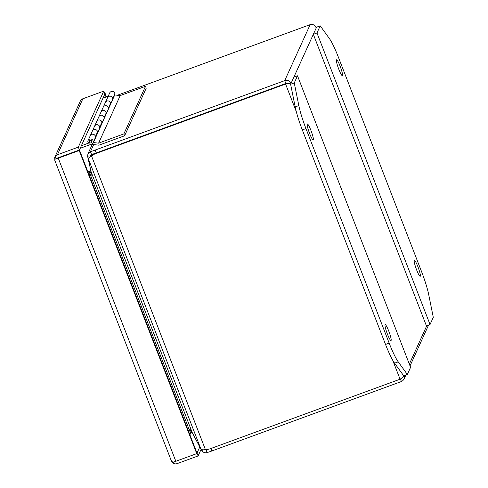 <?xml version="1.0" encoding="UTF-8"?>
<svg xmlns="http://www.w3.org/2000/svg" width="488" height="488" viewBox="0 0 488 488"><rect width="100%" height="100%" fill="white"/><g stroke="black" fill="none" stroke-linecap="round" stroke-linejoin="round"><path stroke-width="0.73" d="M404.296 375.577L404.332 378.261L402.923 380.591L401.423 381.531L400.435 378.981M315.882 27.188L316.059 27.621C314.827 25.004 312.863 24.003 310.167 24.626L284.711 80.636C287.493 79.831 289.543 80.648 290.854 83.082L285.578 84.04L285.822 83.497L289.213 83.363M392.663 360.12L400.069 379.213C402.539 377.712 403.924 376.431 404.223 375.351M206.65 449.515A15.256 2.074 158.8 0 1 206.046 449.704L207.15 452.565A15.256 2.074 -21.2 0 0 211.853 450.973L401.423 381.531M285.822 83.491L284.711 80.636L95.142 150.072A15.256 2.074 158.8 0 1 90.445 151.67L91.549 154.525A15.256 2.074 -21.2 0 0 96.252 152.933L285.822 83.491L287.511 83.607M117.474 95.264A15.256 2.074 158.8 0 1 120.597 94.068L310.167 24.626M400.069 379.213L210.493 448.655A15.256 14.969 24.4 0 1 205.405 449.582L91.555 156.05A15.256 14.969 24.4 0 1 96.008 153.482L285.578 84.04L296.32 111.728M207.15 452.565C204.978 453.145 203.209 452.498 201.837 450.644L203.026 449.802M91.213 154.672L90.677 155.855L87.608 156.136L87.925 153.909L90.445 151.67L93.666 144.576M96.008 153.482L96.252 152.939A15.256 14.969 -155.6 0 0 91.799 155.507L88.175 158.374L200.946 449.119C201.648 449.845 203.136 449.997 205.405 449.582M95.142 150.072L96.252 152.933L285.822 83.497M201.032 449.216A15.256 2.544 54.8 0 0 201.837 450.644M205.106 449.631L206.113 449.558M90.78 156.428A15.256 1.47 84.8 0 1 90.677 155.855L90.744 155.19L91.549 154.525M87.608 156.136A15.256 1.47 84.8 0 0 88.011 158.149L90.786 170.3M91.799 155.507L89.676 157.16M200.946 449.119A15.256 1.867 67.8 0 1 199.879 447.179L192.235 432.594L189.759 429.812L188.374 430.867M89.383 175.649L91.103 175.46L91.189 172.075L88.456 159.924A15.256 1.867 67.8 0 1 88.175 158.374M192.534 433.167L191.003 432.88L189.185 430.392L190.387 429.763M90.048 171.3L91.232 174.131L89.92 174.466L89.597 171.434L90.737 170.3L90.719 170.855M189.57 433.942L191.003 432.88M191.418 432.649L190.68 430.581M90.53 169.379L89.597 171.434L87.84 171.66M189.252 430.245L188.411 430.965M88.975 174.594L89.92 174.466M189.399 430.141L90.616 175.454L90.109 175.204L91.427 174.893M89.261 175.338L90.109 175.204M313.314 139.806A8.485 1.159 -110.1 0 1 313.192 139.94A8.485 1.159 -110.1 0 1 309.392 132.919A8.485 1.159 -110.1 0 1 307.239 124.135A8.485 1.159 -110.1 0 1 307.361 124.007A8.485 1.159 -110.1 0 1 311.161 131.028A8.485 1.159 -110.1 0 1 313.314 139.806M391.126 340.41A8.485 1.159 -110.1 0 1 391.004 340.539A8.485 1.159 -110.1 0 1 387.197 333.517A8.485 1.159 -110.1 0 1 385.044 324.733A8.485 1.159 -110.1 0 1 385.166 324.605A8.485 1.159 -110.1 0 1 388.966 331.626A8.485 1.159 -110.1 0 1 391.126 340.41M394.585 363.182L403.704 375.797L407.34 374.467L398.22 361.852A27.145 3.703 -110.1 0 1 389.162 343.107L305.952 128.576A27.145 3.703 -110.1 0 1 298.821 105.591L294.264 82.942L290.628 84.278L295.185 106.927A27.145 3.703 69.9 0 0 302.316 129.906L385.526 344.436A27.145 3.703 69.9 0 0 394.585 363.182L398.22 361.852M294.264 82.942L297.509 75.805L293.874 77.141L290.628 84.278M297.509 75.805L410.585 367.33L407.34 374.467M414.239 260.5A8.485 1.159 -110.1 0 1 414.361 260.372A8.485 1.159 -110.1 0 1 418.161 267.394A8.485 1.159 -110.1 0 1 420.314 276.171A8.485 1.159 -110.1 0 1 420.192 276.306A8.485 1.159 -110.1 0 1 416.392 269.284A8.485 1.159 -110.1 0 1 414.239 260.5M336.427 59.902A8.485 1.159 -110.1 0 1 336.549 59.774A8.485 1.159 -110.1 0 1 340.35 66.795A8.485 1.159 -110.1 0 1 342.509 75.573A8.485 1.159 -110.1 0 1 342.387 75.707A8.485 1.159 -110.1 0 1 338.587 68.686A8.485 1.159 -110.1 0 1 336.427 59.902M313.333 34.319L426.408 325.838L430.044 324.502L316.968 32.983L320.213 25.846L316.578 27.182L313.333 34.319L316.968 32.983M320.213 25.846L329.333 38.46A27.145 3.703 -110.1 0 1 338.391 57.206L421.601 271.737A27.145 3.703 -110.1 0 1 428.732 294.721L433.289 317.365L430.044 324.502M95.404 136.658L97.563 131.9A2.715 2.666 -155.6 0 0 92.397 131.004L90.237 135.762A2.715 2.666 24.4 0 1 95.233 135.957A2.715 2.666 24.4 0 1 95.233 135.963M90.182 135.896A2.715 2.666 24.4 0 1 90.237 135.762L88.078 140.526A2.715 2.666 24.4 0 1 91.653 139.22A2.715 2.666 24.4 0 1 91.518 144.155L80.184 148.303M99.729 127.142L101.888 122.384A2.715 2.666 -155.6 0 0 96.722 121.488L94.562 126.246A2.715 2.666 24.4 0 1 99.558 126.441A2.715 2.666 24.4 0 1 99.558 126.447M94.507 126.38A2.715 2.666 24.4 0 1 94.562 126.246L92.464 130.869M104.054 117.626L106.213 112.868A2.715 2.666 -155.6 0 0 101.046 111.972L98.887 116.73A2.715 2.666 24.4 0 1 103.883 116.925A2.715 2.666 24.4 0 1 103.883 116.931M98.832 116.864A2.715 2.666 24.4 0 1 98.887 116.73L96.789 121.353M108.379 108.11L110.538 103.352A2.715 2.666 -155.6 0 0 105.371 102.456L103.212 107.214A2.715 2.666 24.4 0 1 108.208 107.409A2.715 2.666 24.4 0 1 108.208 107.415M103.157 107.348A2.715 2.666 24.4 0 1 103.212 107.214L101.114 111.837M112.704 98.594L114.863 93.836A2.715 2.666 -155.6 0 0 109.696 92.94L107.537 97.698A2.715 2.666 24.4 0 1 112.533 97.893A2.715 2.666 24.4 0 1 112.533 97.899M107.482 97.832A2.715 2.666 24.4 0 1 107.537 97.698L105.438 102.321M123.873 133.901L98.582 143.161L93.391 142.557A2.989 2.928 24.4 0 1 91.744 144.357L98.893 145.186L124.599 135.774L146.223 88.188L145.497 86.321L123.873 133.901L124.599 135.774M91.921 143.966L91.744 144.357M93.391 142.557L114.741 94.947L120.207 95.581L145.497 86.321M98.582 143.161L120.207 95.581M95.27 138.427A2.989 2.928 24.4 0 1 94.678 139.123M99.595 128.911A2.989 2.928 24.4 0 1 99.003 129.607M103.92 119.395A2.989 2.928 24.4 0 1 103.328 120.091M108.244 109.879A2.989 2.928 24.4 0 1 107.653 110.575M112.569 100.363A2.989 2.928 24.4 0 1 111.978 101.059M114.741 94.947L114.332 95.014M110.373 102.651A2.715 2.666 24.4 0 1 110.416 104.462L110.007 104.53M106.048 112.167A2.715 2.666 24.4 0 1 106.091 113.978L105.683 114.046M101.724 121.683A2.715 2.666 24.4 0 1 101.766 123.494L101.358 123.562M97.399 131.199A2.715 2.666 24.4 0 1 97.441 133.011L97.033 133.078M110.428 104.462L112.484 99.948A2.715 2.666 -155.6 0 0 111.112 96.398A2.715 2.666 -155.6 0 0 107.537 97.698M106.103 113.978L108.159 109.464A2.715 2.666 -155.6 0 0 106.787 105.914A2.715 2.666 -155.6 0 0 103.212 107.214M101.778 123.494L103.834 118.981A2.715 2.666 -155.6 0 0 102.462 115.43A2.715 2.666 -155.6 0 0 98.887 116.736M97.454 133.011L99.509 128.496A2.715 2.666 -155.6 0 0 98.137 124.946A2.715 2.666 -155.6 0 0 94.562 126.252M81.343 145.766L88.365 143.191L91.036 142.899A1.36 1.33 -155.6 0 0 91.097 140.434A1.36 1.33 -155.6 0 0 89.273 142.069L87.913 142.215A2.715 2.666 24.4 0 1 88.078 140.526M93.019 142.77L95.184 138.012A2.715 2.666 -155.6 0 0 93.812 134.462A2.715 2.666 -155.6 0 0 90.237 135.768M102.968 98.179L108.183 96.27M88.853 142.112L88.365 143.191M91.64 141.325A1.22 1.202 24.4 0 1 90.475 142.941A1.22 1.202 24.4 0 1 89.395 141.233A1.22 1.202 24.4 0 1 91.64 141.325M199.769 446.971L196.993 453.084L79.428 149.981L58.517 157.642L79.428 149.975L79.184 150.524L58.273 158.185A4.667 0.634 158.8 0 1 55.138 159.1L54.857 160.399L54.717 157.441L56.846 158.246L58.371 157.697M54.717 157.441A4.667 4.581 24.4 0 1 57.407 154.775L78.318 147.12L79.428 149.975L104.883 93.971L106.079 97.045M104.731 93.574L105.133 93.428L104.883 93.971L103.773 91.11L82.862 98.765A4.667 4.581 -155.6 0 0 80.288 101.15L54.833 157.16M171.306 460.617L172.697 462.197A4.667 0.634 -21.2 0 0 175.839 461.282L196.743 453.62L79.184 150.524M196.743 453.62L196.993 453.077L198.104 455.938L177.193 463.6A4.667 4.581 24.4 0 1 173.362 463.332L174.155 461.843M171.617 461.38L173.362 463.332M78.318 147.12L103.773 91.11M58.517 157.642L55.138 159.1M201.099 449.344L198.104 455.938M105.133 93.428L106.476 96.898M291 83.46L316.206 27.999M426.786 325.697L409.334 364.103M211.853 450.973L210.895 448.509M192.235 432.594L91.189 172.075M88.011 158.149L88.334 158.118M389.162 343.107L385.526 344.436M305.952 128.576L302.316 129.906M298.821 105.591L295.185 106.927M175.839 461.282L58.273 158.185M57.407 154.775L82.862 98.765M190.674 433.124L189.905 434.814M404.064 379.017L405.894 374.991M410.03 365.896L428.598 325.032M316.23 27.944L316.023 27.395M92.244 144.411L87.925 153.909M91.903 141.624L91.616 142.246M89.676 140.611L89.395 141.233M54.748 160.229L171.398 460.977"/></g></svg>
